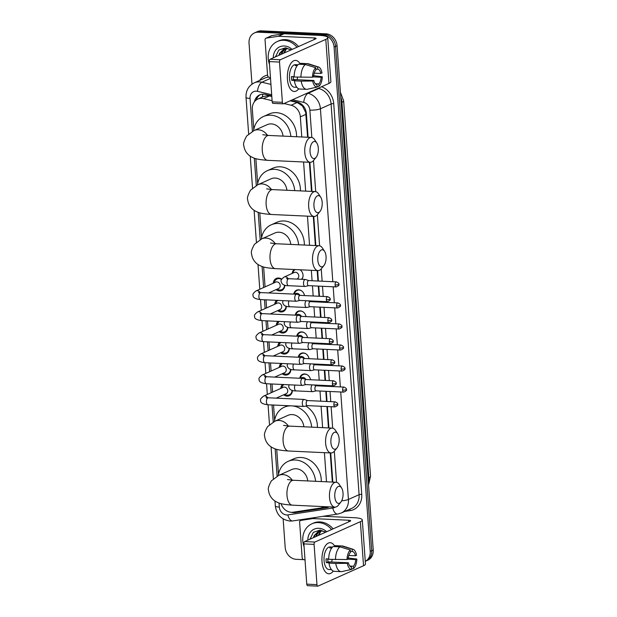 <?xml version="1.0" encoding="UTF-8"?>
<svg xmlns="http://www.w3.org/2000/svg" width="617" height="617" viewBox="0 0 617 617"><rect width="100%" height="100%" fill="white"/><g stroke="black" fill="none" stroke-linecap="round" stroke-linejoin="round"><path stroke-width="0.93" d="M299.762 378.267A6.224 5.291 65.9 0 1 302.592 374.357A6.224 5.291 65.9 0 1 304.698 373.971A6.224 5.291 65.9 0 1 310.513 379.74M298.25 357.228A6.224 5.291 65.9 0 1 301.081 353.325A6.224 5.291 65.9 0 1 303.194 352.932A6.224 5.291 65.9 0 1 309.009 358.701M296.746 336.188A6.224 5.291 65.9 0 1 299.577 332.285A6.224 5.291 65.9 0 1 301.682 331.892A6.224 5.291 65.9 0 1 307.497 337.661M295.235 315.148A6.224 5.291 65.9 0 1 298.065 311.246A6.224 5.291 65.9 0 1 300.178 310.852A6.224 5.291 65.9 0 1 305.993 316.621M293.731 294.108A6.224 5.291 65.9 0 1 296.561 290.206A6.224 5.291 65.9 0 1 298.667 289.813A6.224 5.291 65.9 0 1 304.482 295.582M300.101 269.822A5.838 4.959 -114.1 0 0 300.039 269.783A6.224 5.291 65.9 0 1 301.775 279.3M292.381 390.391A6.625 5.63 65.9 0 1 289.273 395.721A6.625 5.63 65.9 0 1 287.036 396.137A6.625 5.63 65.9 0 1 283.635 394.818M290.869 369.352A6.625 5.63 65.9 0 1 287.769 374.681A6.625 5.63 65.9 0 1 285.524 375.097A6.625 5.63 65.9 0 1 282.131 373.779M289.358 348.312A6.625 5.63 65.9 0 1 286.257 353.641A6.625 5.63 65.9 0 1 284.013 354.058A6.625 5.63 65.9 0 1 280.619 352.739M287.854 327.272A6.625 5.63 65.9 0 1 284.753 332.602A6.625 5.63 65.9 0 1 282.509 333.018A6.625 5.63 65.9 0 1 279.115 331.707M286.342 306.233A6.625 5.63 65.9 0 1 283.242 311.562A6.625 5.63 65.9 0 1 280.997 311.978A6.625 5.63 65.9 0 1 277.604 310.667M273.238 283.234A6.625 5.63 65.9 0 1 276.323 278.429A6.625 5.63 65.9 0 1 278.568 278.012A6.625 5.63 65.9 0 1 281.676 279.115M284.838 285.193A6.625 5.63 65.9 0 1 281.738 290.522A6.625 5.63 65.9 0 1 279.493 290.939A6.625 5.63 65.9 0 1 276.1 289.628M271.804 96.422L267.77 95.658L263.544 96.514L257.767 99.098A11.677 9.926 -114.1 0 0 252.33 109.286L253.78 129.516M272.105 100.679L263.505 98.62A11.677 9.926 -114.1 0 0 261.724 98.365A11.677 9.926 -114.1 0 0 257.767 99.098M307.613 137.244L305.693 112.441L302.43 105.954L297.186 102.507L290.129 100.818M332.332 482.078L330.242 452.94M328.445 427.92L326.917 406.534M326.547 401.451L325.822 391.301M325.46 386.219L325.406 385.494M325.043 380.411L324.311 370.262M323.948 365.179L323.894 364.454M323.532 359.372L322.807 349.222M322.444 344.139L322.39 343.414M322.028 338.332L321.295 328.182M320.933 323.1L320.879 322.375M320.516 317.292L319.791 307.143M319.429 302.06L319.375 301.335M319.012 296.253L318.279 286.103M317.917 281.02L317.169 270.578M315.372 245.558L313.289 216.42M311.492 191.401L309.402 162.263M301.782 136.974L300.34 116.844A11.677 9.926 -114.1 0 0 291.101 105.229L284.044 103.54M326.501 481.808L324.411 452.67M322.622 427.65L321.087 406.264M320.724 401.181L319.992 391.031M319.629 385.949L319.575 385.224M319.213 380.141L318.488 369.992M318.117 364.909L318.071 364.184M317.701 359.102L316.976 348.952M316.614 343.87L316.56 343.145M316.197 338.062L315.472 327.912M315.102 322.83L315.056 322.105M314.685 317.022L313.96 306.873M313.598 301.79L313.544 301.065M313.181 295.983L312.457 285.833M312.086 280.75L311.338 270.308M309.549 245.288L307.459 216.151M305.662 191.131L303.579 161.993M280.99 503.595A11.677 9.926 -114.1 0 0 293.152 512.21L319.984 508.107A11.677 9.926 -114.1 0 0 322.174 507.467A11.677 9.926 -114.1 0 0 323.655 506.611M255.87 158.646L257.667 183.665M259.757 212.803L261.546 237.823M263.636 266.96L265.063 286.89M265.996 299.839L266.575 307.929M267.5 320.879L268.079 328.969M269.012 341.918L269.59 350.009M270.516 362.958L271.094 371.048M272.028 383.998L272.606 392.08M273.532 405.037L274.619 420.192M276.709 449.323L278.498 474.342M292.173 273.439A6.224 5.291 65.9 0 1 294.402 269.521M274.742 304.266A6.625 5.63 65.9 0 1 276.524 300.332M276.254 325.306A6.625 5.63 65.9 0 1 278.036 321.364M277.758 346.345A6.625 5.63 65.9 0 1 279.54 342.404M279.27 367.385A6.625 5.63 65.9 0 1 281.051 363.444M280.774 388.425A6.625 5.63 65.9 0 1 282.555 384.484M371.727 550.703A11.677 9.926 65.9 0 1 366.29 560.892A11.677 9.926 65.9 0 0 371.727 550.703L335.571 46.375L371.727 550.703L373.223 550.032A11.677 9.926 65.9 0 1 367.786 560.221L365.264 561.354A11.677 9.926 65.9 0 0 370.231 551.374L371.727 550.703M251.975 84.143L249.037 43.113A11.677 9.926 65.9 0 1 254.474 32.925A11.677 9.926 65.9 0 1 258.423 32.192L323.053 35.177L324.55 34.506A11.677 9.926 65.9 0 1 335.571 46.375A11.677 9.926 65.9 0 0 324.55 34.506L259.927 31.521L324.55 34.506L326.054 33.835A11.677 9.926 65.9 0 1 337.075 45.704L373.223 550.032M254.474 32.925L255.97 32.254A11.677 9.926 65.9 0 1 259.927 31.521A11.677 9.926 65.9 0 0 255.97 32.254L257.466 31.583A11.677 9.926 65.9 0 1 261.423 30.85L326.054 33.835M271.765 95.92L265.418 94.393A11.677 9.926 -114.1 0 0 263.636 94.139A11.677 9.926 -114.1 0 0 259.68 94.879A11.677 9.926 -114.1 0 0 254.466 101.712M256.232 99.985A11.677 9.926 65.9 0 1 260.443 94.578M323.053 35.177A11.677 9.926 65.9 0 1 334.075 47.046L370.231 551.374M307.837 585.633A1.944 0.941 -87.4 0 1 307.605 585.68A1.944 0.941 -87.4 0 1 306.765 584.152L303.88 543.901A1.944 0.941 -87.4 0 1 304.675 541.579L350.163 521.218A3.895 0.81 -4.1 0 0 350.649 520.779A3.895 0.81 -4.1 0 0 348.636 520.224L313.066 518.581A1.944 1.65 -114.1 0 0 312.773 518.596L300.895 520.409A1.944 1.65 -114.1 0 0 299.623 522.213L302.168 557.722A1.944 1.65 -114.1 0 0 303.703 559.658L296.206 559.311A11.677 9.926 65.9 0 1 285.185 547.449L283.141 518.928M308.091 137.267L306.394 113.613A11.677 9.926 -114.1 0 0 297.155 102.006L290.854 100.494M332.81 482.101L330.72 452.963M328.923 427.943L327.388 406.557M327.025 401.474L326.3 391.325M325.938 386.242L325.884 385.517M325.521 380.434L324.789 370.285M324.426 365.202L324.372 364.477M324.01 359.395L323.285 349.245M322.922 344.163L322.868 343.438M322.506 338.355L321.773 328.205M321.411 323.123L321.357 322.398M320.994 317.315L320.269 307.166M319.899 302.083L319.853 301.358M319.483 296.276L318.758 286.126M318.395 281.043L317.647 270.601M315.85 245.581L313.76 216.444M311.971 191.424L309.881 162.286M291.517 512.303A11.677 9.926 -114.1 0 0 295.396 512.55L326.246 507.837A11.677 9.926 -114.1 0 0 328.445 507.197A11.677 9.926 -114.1 0 0 329.1 506.866M329.054 506.866A11.677 9.926 65.9 0 1 327.743 507.166L296.893 511.879A11.677 9.926 65.9 0 1 294.818 511.956M269.513 64.492A19.459 16.543 65.9 0 1 277.28 41.516A19.459 16.543 65.9 0 1 283.874 40.29A19.459 16.543 65.9 0 1 297.024 47.224M277.28 41.516L278.776 40.845A19.459 16.543 65.9 0 1 285.37 39.619A19.459 16.543 65.9 0 1 298.52 46.553M291.031 49.908L285.563 47.756L278.791 50.054L275.506 56.857M273.292 57.844A13.62 11.576 65.9 0 1 284.283 45.982A13.62 11.576 65.9 0 1 292.126 49.414M290.329 49.422L287.021 48.674L283.573 49.352L279.601 53.263L278.869 55.353M283.874 49.229L280.195 52.993L279.462 55.083M285.131 48.851L282.578 51.928L281.838 54.018M284.807 48.92L281.977 52.198L281.244 54.288M286.481 48.681L284.213 52.954M286.134 48.697L283.619 53.224M275.606 56.155L275.544 56.841M287.429 79.292A15.572 7.543 -87.4 0 1 287.9 71.194A15.572 7.543 -87.4 0 1 300.34 64.307A15.572 7.543 -87.4 0 0 295.636 60.389A15.572 7.543 -87.4 0 0 287.429 79.292A15.572 7.543 -87.4 0 0 287.491 80.017A15.572 7.543 -87.4 0 0 298.721 88.786A15.572 7.543 -87.4 0 1 294.201 91.493A15.572 7.543 -87.4 0 1 287.429 79.292M270.454 77.665L269.135 77.349A1.944 1.65 -114.1 0 1 267.593 75.413L265.048 39.904A1.944 1.65 -114.1 0 1 265.95 38.208L271.573 35.693A1.944 1.65 65.9 0 1 271.935 35.585L283.82 33.773A1.944 1.65 65.9 0 1 284.113 33.758L319.683 35.4A15.572 3.232 175.9 0 1 327.72 37.637A15.572 3.232 175.9 0 1 325.799 39.38L280.311 59.749A1.944 0.941 92.6 0 0 279.509 62.062L269.305 61.592A1.944 0.941 -87.4 0 1 270.107 59.271L315.596 38.91A3.895 0.81 -4.1 0 0 316.074 38.478A3.895 0.81 -4.1 0 0 314.068 37.915L278.498 36.272A1.944 1.65 -114.1 0 0 278.205 36.287L266.32 38.1A1.944 1.65 -114.1 0 0 265.95 38.208M327.72 37.637L330.882 81.691A15.572 3.232 175.9 0 1 328.954 83.434L283.465 103.795A1.944 0.941 92.6 0 1 283.242 103.841A1.944 0.941 92.6 0 1 282.393 102.322L279.509 62.062M273.262 103.324A1.944 0.941 -87.4 0 1 273.038 103.371A1.944 0.941 -87.4 0 1 272.19 101.844L269.305 61.592M312.457 77.218L313.606 76.701A7.782 3.771 -87.4 0 1 315.904 70.045L315.734 67.708A10.119 4.905 -87.4 0 0 312.457 77.218L294.116 77.025A12.841 6.224 -87.4 0 1 298.535 64.222L305.338 64.538L315.734 67.708M315.835 69.112L317.778 69.204A7.782 3.771 -87.4 0 1 320.855 73.454L314.215 73.145M293.175 76.608A7.782 3.771 92.6 0 0 293.214 77.711A7.782 3.771 92.6 0 0 293.468 79.554L313.876 80.495A7.782 3.771 -87.4 0 0 316.961 84.753L317.123 87.09L307.112 89.311A12.841 6.224 -87.4 0 1 306.572 89.334A12.841 6.224 -87.4 0 1 301.196 81.136L312.726 81.012L313.876 80.495M306.572 89.334L299.769 89.025A12.841 6.224 -87.4 0 1 294.386 80.827L295.15 80.48L291.748 80.326A11.291 5.468 -87.4 0 1 291.532 78.467A11.291 5.468 -87.4 0 1 291.471 76.531L294.124 76.655M296.87 87.329L294.394 87.213A11.291 5.468 -87.4 0 1 289.489 78.367A11.291 5.468 -87.4 0 1 295.435 64.662L297.918 64.777M317.778 69.204L317.608 66.867L307.212 63.698L300.41 63.381L300.471 64.315M300.41 63.381A12.841 6.224 -87.4 0 1 300.949 63.358L307.76 63.674A12.841 6.224 -87.4 0 1 308.554 63.821L318.465 66.983A10.119 4.905 -87.4 0 1 322.005 72.937L320.855 73.454M307.212 63.698A12.841 6.224 -87.4 0 1 307.76 63.674M294.386 80.827L301.196 81.136M317.608 66.867A10.119 4.905 -87.4 0 1 318.465 66.983M313.189 76.886L321.125 77.256L322.282 76.739L313.405 75.667M322.282 76.739A10.119 4.905 -87.4 0 1 318.997 86.249L318.827 83.912L315.272 83.75M317.099 86.673L318.997 86.249M317.123 87.09A10.119 4.905 -87.4 0 1 312.726 81.012M321.125 77.256A7.782 3.771 -87.4 0 1 318.827 83.912M297.895 64.8L297.116 64.77A11.291 5.468 -87.4 0 0 295.242 65.603L297.147 65.695M300.919 77.341A12.841 6.224 -87.4 0 1 305.338 64.538M297.571 77.187A7.782 3.771 -87.4 0 1 297.047 79.724M291.748 80.326L293.468 79.554M297.178 65.649L297.116 64.77M304.081 546.793A19.459 16.543 65.9 0 1 311.855 523.818A19.459 16.543 65.9 0 1 318.441 522.591A19.459 16.543 65.9 0 1 331.591 529.533M311.855 523.818L313.351 523.147A19.459 16.543 65.9 0 1 319.938 521.92A19.459 16.543 65.9 0 1 333.087 528.862M325.599 532.216L320.138 530.065L313.359 532.355L310.081 539.158M307.86 540.153A13.62 11.576 65.9 0 1 318.85 528.291A13.62 11.576 65.9 0 1 326.694 531.723M324.904 531.723L321.596 530.982L318.148 531.661L314.176 535.564L313.436 537.662M318.449 531.538L314.77 535.301L314.03 537.392M319.706 531.152L317.146 534.237L316.413 536.327M319.382 531.229L316.552 534.499L315.811 536.597M321.056 530.982L318.788 535.263M320.709 531.006L318.195 535.533M310.181 538.464L310.112 539.142M310.066 151.859A8.561 4.149 92.6 0 0 316.151 157.25A8.561 4.149 92.6 0 0 318.303 148.173A8.561 4.149 92.6 0 0 316.806 142.997A8.561 4.149 92.6 0 0 312.125 142.905A8.561 4.149 92.6 0 0 310.066 151.859M316.151 157.25L313.637 160.374A12.456 6.031 -87.4 0 1 310.204 162.302A12.456 6.031 -87.4 0 1 304.79 152.546A12.456 6.031 -87.4 0 1 311.354 137.421A12.456 6.031 -87.4 0 1 314.593 139.658L316.806 142.997M283.033 136.11A12.456 10.589 -114.1 0 0 271.318 123.909A12.456 10.589 -114.1 0 0 267.099 124.688L253.996 130.557L246.684 135.995C244.062 140.715 243.09 143.861 243.777 145.427C244.725 153.317 250.448 156.695 253.001 157.628C255.122 158.877 260.012 159.788 267.685 160.335L310.204 162.302M253.595 130.742A21.41 18.194 65.9 0 1 263.444 116.52A21.41 18.194 65.9 0 1 270.693 115.171A21.41 18.194 65.9 0 1 290.862 136.473M263.444 116.52L269.058 114.006A21.41 18.194 65.9 0 1 276.308 112.656A21.41 18.194 65.9 0 1 296.561 136.735M313.945 206.016A8.561 4.149 92.6 0 0 320.03 211.4A8.561 4.149 92.6 0 0 322.182 202.33A8.561 4.149 92.6 0 0 320.686 197.155A8.561 4.149 92.6 0 0 316.012 197.062A8.561 4.149 92.6 0 0 313.945 206.016M320.03 211.4L317.524 214.531A12.456 6.031 -87.4 0 1 314.092 216.459A12.456 6.031 -87.4 0 1 308.67 206.695A12.456 6.031 -87.4 0 1 315.241 191.571A12.456 6.031 -87.4 0 1 318.48 193.807L320.686 197.155M286.913 190.267A12.456 10.589 -114.1 0 0 275.197 178.058A12.456 10.589 -114.1 0 0 270.979 178.845L257.875 184.714L250.564 190.152C247.941 194.872 246.97 198.018 247.656 199.584C248.605 207.474 254.335 210.852 256.888 211.778C259.001 213.035 263.899 213.937 271.565 214.492L314.092 216.459M257.474 184.892A21.41 18.194 65.9 0 1 267.323 170.678A21.41 18.194 65.9 0 1 274.573 169.328A21.41 18.194 65.9 0 1 294.741 190.63M267.323 170.678L272.938 168.163A21.41 18.194 65.9 0 1 280.187 166.814A21.41 18.194 65.9 0 1 300.448 190.892M317.824 260.173A8.561 4.149 92.6 0 0 323.91 265.557A8.561 4.149 92.6 0 0 326.061 256.487A8.561 4.149 92.6 0 0 324.573 251.312A8.561 4.149 92.6 0 0 319.891 251.219A8.561 4.149 92.6 0 0 317.824 260.173M323.91 265.557L321.403 268.688A12.456 6.031 -87.4 0 1 317.971 270.616A12.456 6.031 -87.4 0 1 312.557 260.852A12.456 6.031 -87.4 0 1 319.12 245.728A12.456 6.031 -87.4 0 1 322.359 247.965L324.573 251.312M290.8 244.417A12.456 10.589 -114.1 0 0 279.085 232.216A12.456 10.589 -114.1 0 0 274.866 233.002L261.762 238.864L254.451 244.301C251.821 249.029 250.857 252.168 251.543 253.741C252.492 261.631 258.214 265.009 260.767 265.935C262.888 267.192 267.778 268.094 275.452 268.65L317.971 270.616M261.353 239.049A21.41 18.194 65.9 0 1 271.202 224.827A21.41 18.194 65.9 0 1 278.452 223.477A21.41 18.194 65.9 0 1 298.628 244.779M271.202 224.827L276.825 222.313A21.41 18.194 65.9 0 1 284.075 220.971A21.41 18.194 65.9 0 1 304.328 245.049M330.897 442.536A8.561 4.149 92.6 0 0 336.982 447.927A8.561 4.149 92.6 0 0 339.134 438.849A8.561 4.149 92.6 0 0 337.638 433.674A8.561 4.149 92.6 0 0 332.964 433.581A8.561 4.149 92.6 0 0 330.897 442.536M336.982 447.927L334.476 451.05A12.456 6.031 -87.4 0 1 331.044 452.978A12.456 6.031 -87.4 0 1 325.629 443.214A12.456 6.031 -87.4 0 1 332.193 428.098A12.456 6.031 -87.4 0 1 335.432 430.327L337.638 433.674M303.873 426.787A12.456 10.589 -114.1 0 0 292.149 414.578A12.456 10.589 -114.1 0 0 287.938 415.364L274.835 421.234L267.523 426.671C264.894 431.391 263.929 434.538 264.616 436.103C265.565 443.993 271.287 447.371 273.84 448.297C275.953 449.554 280.851 450.456 288.525 451.012L331.044 452.978M274.426 421.419A21.41 18.194 65.9 0 1 284.275 407.197A21.41 18.194 65.9 0 1 290.638 405.832M292.419 405.909A21.41 18.194 65.9 0 1 311.693 427.149M305.801 406.001A21.41 18.194 65.9 0 1 317.4 427.411M334.784 496.693A8.561 4.149 92.6 0 0 340.862 502.076A8.561 4.149 92.6 0 0 343.021 493.006A8.561 4.149 92.6 0 0 341.525 487.831A8.561 4.149 92.6 0 0 336.843 487.738A8.561 4.149 92.6 0 0 334.784 496.693M340.862 502.076L338.355 505.207A12.456 6.031 -87.4 0 1 334.923 507.135A12.456 6.031 -87.4 0 1 329.509 497.371A12.456 6.031 -87.4 0 1 336.072 482.247A12.456 6.031 -87.4 0 1 339.311 484.484L341.525 487.831M307.752 480.944A12.456 10.589 -114.1 0 0 296.037 468.735A12.456 10.589 -114.1 0 0 291.818 469.522L278.714 475.383L271.403 480.828C268.781 485.548 267.809 488.695 268.495 490.26C269.444 498.15 275.167 501.528 277.719 502.454C279.84 503.711 284.73 504.613 292.404 505.169L334.923 507.135M278.313 475.568A21.41 18.194 65.9 0 1 288.162 461.346A21.41 18.194 65.9 0 1 295.412 460.004A21.41 18.194 65.9 0 1 315.58 481.299M288.162 461.346L293.777 458.832A21.41 18.194 65.9 0 1 301.027 457.49A21.41 18.194 65.9 0 1 321.28 481.568M281.506 279.432A5.838 4.959 -114.1 0 0 278.992 278.614A5.838 4.959 -114.1 0 0 277.018 278.977A5.838 4.959 -114.1 0 0 274.349 282.733M277.21 289.126A5.838 4.959 -114.1 0 0 279.81 290.005A5.838 4.959 -114.1 0 0 281.792 289.635A5.838 4.959 -114.1 0 0 284.522 285.1M268.665 292.952L278.591 288.509A3.501 2.977 -114.1 0 0 280.103 284.761A3.501 2.977 -114.1 0 0 276.91 281.892A3.501 2.977 -114.1 0 0 275.722 282.116L256.109 290.9A3.501 2.977 -114.1 0 1 257.297 290.676A3.501 2.977 -114.1 0 1 260.089 292.543M300.055 295.373L296.846 294.286A3.501 1.697 92.6 0 0 296.615 294.247A3.501 1.697 92.6 0 0 296.206 294.324A3.501 1.697 92.6 0 0 294.764 298.497A3.501 1.697 92.6 0 0 296.291 301.243A3.501 1.697 92.6 0 0 296.522 301.219A3.501 1.697 92.6 0 0 296.692 301.158M300.14 295.404A2.53 1.226 92.6 0 0 299.97 295.373A2.53 1.226 92.6 0 0 299.677 295.435A2.53 1.226 92.6 0 0 298.636 298.443A2.53 1.226 92.6 0 0 299.731 300.425A2.53 1.226 92.6 0 0 299.908 300.41M277.858 300.394A5.838 4.959 -114.1 0 0 275.861 303.772M278.722 310.166A5.838 4.959 -114.1 0 0 281.321 311.045A5.838 4.959 -114.1 0 0 283.296 310.675A5.838 4.959 -114.1 0 0 286.026 306.14M270.177 313.991L280.095 309.549A3.501 2.977 -114.1 0 0 281.614 305.801A3.501 2.977 -114.1 0 0 278.421 302.932A3.501 2.977 -114.1 0 0 277.234 303.155L257.613 311.94A3.501 2.977 -114.1 0 1 258.801 311.716A3.501 2.977 -114.1 0 1 261.593 313.583M301.559 316.413L298.35 315.326A3.501 1.697 92.6 0 0 298.119 315.279A3.501 1.697 92.6 0 0 297.71 315.364A3.501 1.697 92.6 0 0 296.276 319.537A3.501 1.697 92.6 0 0 297.795 322.282A3.501 1.697 92.6 0 0 298.034 322.259A3.501 1.697 92.6 0 0 298.204 322.197M301.644 316.444A2.53 1.226 92.6 0 0 301.474 316.413A2.53 1.226 92.6 0 0 301.181 316.475A2.53 1.226 92.6 0 0 300.14 319.483A2.53 1.226 92.6 0 0 301.243 321.465A2.53 1.226 92.6 0 0 301.412 321.449M279.37 321.426A5.838 4.959 -114.1 0 0 277.365 324.812M280.226 331.206A5.838 4.959 -114.1 0 0 282.825 332.085A5.838 4.959 -114.1 0 0 284.807 331.715A5.838 4.959 -114.1 0 0 287.537 327.18M271.681 335.031L281.607 330.589A3.501 2.977 -114.1 0 0 283.126 326.84A3.501 2.977 -114.1 0 0 279.925 323.971A3.501 2.977 -114.1 0 0 278.745 324.195L259.125 332.979A3.501 2.977 -114.1 0 1 260.312 332.756A3.501 2.977 -114.1 0 1 263.104 334.622M303.07 337.453L299.862 336.365A3.501 1.697 92.6 0 0 299.631 336.319A3.501 1.697 92.6 0 0 299.222 336.404A3.501 1.697 92.6 0 0 297.78 340.576A3.501 1.697 92.6 0 0 299.307 343.322A3.501 1.697 92.6 0 0 299.538 343.299A3.501 1.697 92.6 0 0 299.708 343.237M303.155 337.484A2.53 1.226 92.6 0 0 302.986 337.453A2.53 1.226 92.6 0 0 302.692 337.507A2.53 1.226 92.6 0 0 301.651 340.522A2.53 1.226 92.6 0 0 302.754 342.504A2.53 1.226 92.6 0 0 302.924 342.489M280.882 342.466A5.838 4.959 -114.1 0 0 278.876 345.852M281.738 352.245A5.838 4.959 -114.1 0 0 284.337 353.125A5.838 4.959 -114.1 0 0 286.311 352.754A5.838 4.959 -114.1 0 0 289.049 348.219M273.192 356.071L283.11 351.628A3.501 2.977 -114.1 0 0 284.63 347.88A3.501 2.977 -114.1 0 0 281.437 345.011A3.501 2.977 -114.1 0 0 280.249 345.235L260.629 354.019A3.501 2.977 -114.1 0 1 261.816 353.796A3.501 2.977 -114.1 0 1 264.608 355.662M304.574 358.492L301.366 357.405A3.501 1.697 92.6 0 0 301.135 357.359A3.501 1.697 92.6 0 0 300.726 357.444A3.501 1.697 92.6 0 0 299.291 361.616A3.501 1.697 92.6 0 0 300.811 364.362A3.501 1.697 92.6 0 0 301.05 364.338A3.501 1.697 92.6 0 0 301.219 364.277M304.659 358.523A2.53 1.226 92.6 0 0 304.49 358.492A2.53 1.226 92.6 0 0 304.196 358.546A2.53 1.226 92.6 0 0 303.155 361.562A2.53 1.226 92.6 0 0 304.258 363.544A2.53 1.226 92.6 0 0 304.428 363.529M282.385 363.506A5.838 4.959 -114.1 0 0 280.38 366.891M283.242 373.285A5.838 4.959 -114.1 0 0 285.841 374.164A5.838 4.959 -114.1 0 0 287.823 373.794A5.838 4.959 -114.1 0 0 290.553 369.259M274.696 377.11L284.622 372.668A3.501 2.977 -114.1 0 0 286.141 368.92A3.501 2.977 -114.1 0 0 282.941 366.051A3.501 2.977 -114.1 0 0 281.761 366.274L262.14 375.051A3.501 2.977 -114.1 0 1 263.328 374.835A3.501 2.977 -114.1 0 1 266.12 376.702M306.086 379.532L302.878 378.445A3.501 1.697 92.6 0 0 302.646 378.398A3.501 1.697 92.6 0 0 302.237 378.483A3.501 1.697 92.6 0 0 300.795 382.656A3.501 1.697 92.6 0 0 302.322 385.401A3.501 1.697 92.6 0 0 302.554 385.378A3.501 1.697 92.6 0 0 302.723 385.317M306.171 379.563A2.53 1.226 92.6 0 0 306.001 379.532A2.53 1.226 92.6 0 0 305.708 379.586A2.53 1.226 92.6 0 0 304.667 382.602A2.53 1.226 92.6 0 0 305.77 384.584A2.53 1.226 92.6 0 0 305.939 384.568M283.897 384.545A5.838 4.959 -114.1 0 0 281.892 387.931M284.753 394.325A5.838 4.959 -114.1 0 0 287.352 395.196A5.838 4.959 -114.1 0 0 289.327 394.834A5.838 4.959 -114.1 0 0 292.065 390.299M276.208 398.15L286.126 393.708A3.501 2.977 -114.1 0 0 287.645 389.959A3.501 2.977 -114.1 0 0 284.452 387.09A3.501 2.977 -114.1 0 0 283.265 387.314L263.644 396.091A3.501 2.977 -114.1 0 1 264.832 395.875A3.501 2.977 -114.1 0 1 267.624 397.741M307.59 400.572L304.382 399.484A3.501 1.697 92.6 0 0 304.15 399.438A3.501 1.697 92.6 0 0 303.741 399.523A3.501 1.697 92.6 0 0 302.307 403.695A3.501 1.697 92.6 0 0 303.826 406.441A3.501 1.697 92.6 0 0 304.065 406.418A3.501 1.697 92.6 0 0 304.235 406.356M307.675 400.603A2.53 1.226 92.6 0 0 307.505 400.572A2.53 1.226 92.6 0 0 307.212 400.626A2.53 1.226 92.6 0 0 306.179 403.641A2.53 1.226 92.6 0 0 307.274 405.624A2.53 1.226 92.6 0 0 307.443 405.608M295.181 269.56A5.838 4.959 -114.1 0 0 292.913 273.107M296.746 279.069L297.155 278.884A3.501 2.977 -114.1 0 0 298.674 275.136A3.501 2.977 -114.1 0 0 295.481 272.267A3.501 2.977 -114.1 0 0 294.294 272.49L284.182 277.018A3.501 2.977 -114.1 0 1 285.37 276.794A3.501 2.977 -114.1 0 1 288.162 278.66M308.808 280.604L305.6 279.509A3.501 1.697 92.6 0 0 305.369 279.47A3.501 1.697 92.6 0 0 304.96 279.547A3.501 1.697 92.6 0 0 303.518 283.72A3.501 1.697 92.6 0 0 305.045 286.465A3.501 1.697 92.6 0 0 305.276 286.442A3.501 1.697 92.6 0 0 305.454 286.388M308.893 280.627A2.53 1.226 92.6 0 0 308.724 280.596A2.53 1.226 92.6 0 0 308.431 280.658A2.53 1.226 92.6 0 0 307.389 283.666A2.53 1.226 92.6 0 0 308.492 285.648A2.53 1.226 92.6 0 0 308.662 285.632M301.466 279.285A5.838 4.959 -114.1 0 0 303.016 276.331M301.605 290.862A5.838 4.959 -114.1 0 0 299.068 290.021A5.838 4.959 -114.1 0 0 297.093 290.391A5.838 4.959 -114.1 0 0 294.425 294.139L295.798 293.53A3.501 2.977 -114.1 0 1 296.985 293.306A3.501 2.977 -114.1 0 1 299.854 295.312M306.233 300.726A3.501 1.697 92.6 0 0 305.029 304.759A3.501 1.697 92.6 0 0 306.549 307.505A3.501 1.697 92.6 0 0 306.788 307.482A3.501 1.697 92.6 0 0 306.957 307.42M310.397 301.667A2.53 1.226 92.6 0 0 310.235 301.636A2.53 1.226 92.6 0 0 309.935 301.698A2.53 1.226 92.6 0 0 308.901 304.705A2.53 1.226 92.6 0 0 309.996 306.688A2.53 1.226 92.6 0 0 310.166 306.672M303.117 311.901A5.838 4.959 -114.1 0 0 300.579 311.061A5.838 4.959 -114.1 0 0 298.597 311.431A5.838 4.959 -114.1 0 0 295.929 315.179L297.309 314.57A3.501 2.977 -114.1 0 1 298.497 314.346A3.501 2.977 -114.1 0 1 301.358 316.351M307.744 321.765A3.501 1.697 92.6 0 0 306.533 325.799A3.501 1.697 92.6 0 0 308.06 328.545A3.501 1.697 92.6 0 0 308.299 328.522A3.501 1.697 92.6 0 0 308.469 328.46M311.909 322.706A2.53 1.226 92.6 0 0 311.739 322.676A2.53 1.226 92.6 0 0 311.446 322.737A2.53 1.226 92.6 0 0 310.405 325.745A2.53 1.226 92.6 0 0 311.508 327.727A2.53 1.226 92.6 0 0 311.678 327.712M304.628 332.941A5.838 4.959 -114.1 0 0 302.083 332.1A5.838 4.959 -114.1 0 0 300.109 332.47A5.838 4.959 -114.1 0 0 297.44 336.219L298.813 335.609A3.501 2.977 -114.1 0 1 300.001 335.386A3.501 2.977 -114.1 0 1 302.87 337.391M309.248 342.805A3.501 1.697 92.6 0 0 308.045 346.839A3.501 1.697 92.6 0 0 309.564 349.584A3.501 1.697 92.6 0 0 309.803 349.561A3.501 1.697 92.6 0 0 309.973 349.5M313.413 343.746A2.53 1.226 92.6 0 0 313.251 343.715A2.53 1.226 92.6 0 0 312.958 343.769A2.53 1.226 92.6 0 0 311.917 346.785A2.53 1.226 92.6 0 0 313.012 348.767A2.53 1.226 92.6 0 0 313.181 348.752M306.132 353.981A5.838 4.959 -114.1 0 0 303.595 353.14A5.838 4.959 -114.1 0 0 301.62 353.51A5.838 4.959 -114.1 0 0 298.952 357.258L300.325 356.649A3.501 2.977 -114.1 0 1 301.512 356.425A3.501 2.977 -114.1 0 1 304.374 358.423M310.76 363.845A3.501 1.697 92.6 0 0 309.557 367.879A3.501 1.697 92.6 0 0 311.076 370.624A3.501 1.697 92.6 0 0 311.315 370.601A3.501 1.697 92.6 0 0 311.485 370.539M314.925 364.786A2.53 1.226 92.6 0 0 314.755 364.755A2.53 1.226 92.6 0 0 314.462 364.809A2.53 1.226 92.6 0 0 313.421 367.825A2.53 1.226 92.6 0 0 314.523 369.807A2.53 1.226 92.6 0 0 314.693 369.791M307.644 375.02A5.838 4.959 -114.1 0 0 305.099 374.18A5.838 4.959 -114.1 0 0 303.124 374.55A5.838 4.959 -114.1 0 0 300.456 378.298M305.885 379.463A3.501 2.977 -114.1 0 0 303.016 377.465A3.501 2.977 -114.1 0 0 301.836 377.689L300.464 378.298M312.264 384.885A3.501 1.697 92.6 0 0 311.061 388.918A3.501 1.697 92.6 0 0 312.588 391.664A3.501 1.697 92.6 0 0 312.819 391.641A3.501 1.697 92.6 0 0 312.989 391.579M316.436 385.826A2.53 1.226 92.6 0 0 316.266 385.795A2.53 1.226 92.6 0 0 315.973 385.849A2.53 1.226 92.6 0 0 314.932 388.864A2.53 1.226 92.6 0 0 316.027 390.846A2.53 1.226 92.6 0 0 316.205 390.831M322.005 561.601A15.572 7.543 -87.4 0 1 322.467 553.495A15.572 7.543 -87.4 0 1 334.908 546.616A15.572 7.543 -87.4 0 0 330.211 542.69A15.572 7.543 -87.4 0 0 322.005 561.601A15.572 7.543 -87.4 0 0 322.059 562.326A15.572 7.543 -87.4 0 0 333.288 571.095A15.572 7.543 -87.4 0 1 328.768 573.795A15.572 7.543 -87.4 0 1 322.005 561.601M323.254 516.275L354.251 517.709A15.572 3.232 175.9 0 1 362.295 519.946A15.572 3.232 175.9 0 1 360.374 521.689L314.878 542.05A1.944 0.941 92.6 0 0 314.084 544.371L303.88 543.901M362.295 519.946L365.449 564A15.572 3.232 175.9 0 1 363.529 565.743L318.04 586.104A1.944 0.941 92.6 0 1 317.809 586.15A1.944 0.941 92.6 0 1 316.968 584.623L314.084 544.371M303.703 559.658L305.029 559.974M347.024 559.526L348.181 559.01A7.782 3.771 -87.4 0 1 350.479 552.346L350.309 550.009A10.119 4.905 -87.4 0 0 347.024 559.526L328.691 559.334A12.841 6.224 -87.4 0 1 333.111 546.531L339.913 546.847L350.309 550.009M350.41 551.421L352.346 551.513A7.782 3.771 -87.4 0 1 355.431 555.763L348.79 555.454M327.75 558.917A7.782 3.771 92.6 0 0 327.789 560.012A7.782 3.771 92.6 0 0 328.043 561.863L348.451 562.804A7.782 3.771 -87.4 0 0 351.528 567.054L351.698 569.391L341.687 571.62A12.841 6.224 -87.4 0 1 341.139 571.643A12.841 6.224 -87.4 0 1 335.764 563.444L347.302 563.321L348.451 562.804M341.139 571.643L334.337 571.327A12.841 6.224 -87.4 0 1 328.961 563.128L329.717 562.789L326.316 562.635A11.291 5.468 -87.4 0 1 326.1 560.768A11.291 5.468 -87.4 0 1 326.046 558.832L328.691 558.956M331.445 569.638L328.969 569.522A11.291 5.468 -87.4 0 1 324.064 560.676A11.291 5.468 -87.4 0 1 330.01 546.971L332.486 547.086M352.346 551.513L352.184 549.176L341.779 546.006L334.977 545.69L335.046 546.616M334.977 545.69A12.841 6.224 -87.4 0 1 335.525 545.667L342.327 545.983A12.841 6.224 -87.4 0 1 343.129 546.122L353.032 549.292A10.119 4.905 -87.4 0 1 356.58 555.246L355.431 555.763M341.779 546.006A12.841 6.224 -87.4 0 1 342.327 545.983M328.961 563.128L335.764 563.444M352.184 549.176A10.119 4.905 -87.4 0 1 353.032 549.292M347.764 559.195L355.7 559.557L356.85 559.048L347.98 557.976M356.85 559.048A10.119 4.905 -87.4 0 1 353.572 568.558L353.402 566.221L349.847 566.051M351.667 568.982L353.572 568.558M351.698 569.391A10.119 4.905 -87.4 0 1 347.302 563.321M355.7 559.557A7.782 3.771 -87.4 0 1 353.402 566.221M332.463 547.109L331.691 547.071A11.291 5.468 -87.4 0 0 329.817 547.911L331.722 547.996M335.494 559.65A12.841 6.224 -87.4 0 1 339.913 546.847M332.147 559.488A7.782 3.771 -87.4 0 1 331.614 562.025M326.316 562.635L328.043 561.863M331.753 547.958L331.691 547.071M269.59 95.897L263.505 98.62M306.256 112.456A11.677 2.422 175.9 0 1 305.693 112.441M302.43 105.954A11.677 5.152 -76.5 0 1 302.592 105.175M262.287 97.077A11.677 5.152 -76.5 0 1 262.942 94.139M297.186 102.507L291.101 105.229M305.97 114.322L300.34 116.844M370.547 476.201A13.62 2.83 175.9 0 1 368.866 477.72L341.957 102.322A13.62 2.83 -4.1 0 0 343.638 100.802L370.547 476.201L368.565 485.001M368.411 482.91A15.572 13.235 -114.1 0 0 368.866 477.72L368.064 478.082M341.155 102.684L341.957 102.322A15.572 13.235 -114.1 0 0 340.754 97.062M261.423 30.85L258.423 32.192M337.075 45.704L334.075 47.046M271.681 94.725L257.49 91.324A7.782 6.617 -114.1 0 0 256.302 91.154A7.782 6.617 -114.1 0 0 250.039 98.435L252.399 131.336M250.039 98.435A7.782 1.62 -4.1 0 1 246.021 97.316C245.79 90.645 248.528 85.832 254.227 82.863A15.572 13.235 65.9 0 1 259.502 81.884A15.572 13.235 65.9 0 1 261.878 82.223L270.508 78.359M279.038 502.978L279.331 507.066A7.782 6.617 -114.1 0 0 286.681 514.971A7.782 6.617 -114.1 0 0 287.854 514.91L332.794 508.046A7.782 6.617 -114.1 0 0 335.116 507.135M274.958 500.965L275.313 505.948C276.609 514.779 281.529 519.822 290.067 521.072L292.774 520.933A7.782 3.995 -98.7 0 1 287.854 514.91M259.61 80.449A17.515 14.885 65.9 0 1 267.57 75.066M268.611 77.133A15.572 13.235 -114.1 0 0 264.901 78.081L254.227 82.863M321.542 86.75A17.515 14.885 65.9 0 1 333.728 103.664L361.732 494.348A17.515 14.885 65.9 0 1 350.286 510.591L344.78 511.439M307.335 93.113L308.107 93.298L318.773 88.524L318.002 88.339M311.832 137.483L309.873 110.142A7.782 6.617 -114.1 0 0 303.718 102.399A7.782 3.432 -76.5 0 1 308.107 93.298A15.572 13.235 65.9 0 1 320.424 108.777L331.09 104.003A15.572 13.235 -114.1 0 0 318.773 88.524A1.944 0.856 103.5 0 0 319.49 87.676M257.49 91.324A7.782 3.432 -76.5 0 1 261.878 82.223L270.94 84.39M340.723 391.988L348.428 499.462L359.094 494.687L331.09 104.003A1.944 0.401 175.9 0 1 333.728 103.664M341.687 500.765A7.782 1.62 -4.1 0 0 348.428 499.462A15.572 13.235 65.9 0 1 341.178 513.043L351.852 508.269A15.572 13.235 -114.1 0 0 359.094 494.687A1.944 0.401 175.9 0 1 361.732 494.348M309.873 110.142A7.782 1.62 -4.1 0 0 320.424 108.777L332.818 281.707M333.18 286.789L334.321 302.746M334.692 307.829L335.833 323.786M336.196 328.869L337.337 344.826M337.707 349.908L338.849 365.866M339.211 370.948L340.36 386.905M303.718 102.399L292.558 99.73M254.32 158.145L256.286 185.486M258.207 212.302L260.166 239.643M262.086 266.459L263.598 287.545M264.477 299.769L265.109 308.585M265.981 320.809L266.613 329.625M267.493 341.849L268.125 350.664M268.997 362.889L269.629 371.704M270.508 383.928L271.141 392.744M272.012 404.968L273.238 422.013M275.159 448.821L277.118 476.162M336.55 482.309L334.321 451.235M332.671 428.159L331.136 406.726M330.766 401.644L330.041 391.494M329.679 386.412L329.625 385.687M329.262 380.604L328.529 370.455M328.167 365.372L328.113 364.647M327.75 359.564L327.025 349.415M326.663 344.332L326.609 343.607M326.246 338.525L325.514 328.375M325.151 323.293L325.097 322.568M324.735 317.485L324.01 307.335M323.647 302.253L323.593 301.528M323.231 296.445L322.498 286.296M322.136 281.213L321.249 268.873M319.598 245.79L317.369 214.716M315.711 191.632L313.49 160.559M350.286 510.591A1.944 0.995 81.3 0 0 349.6 509.28M292.774 520.933L337.715 514.069A7.782 3.995 -98.7 0 1 332.794 508.046M275.313 505.948A7.782 1.62 -4.1 0 0 279.331 507.066M327.743 507.166L326.246 507.837M296.893 511.879L295.396 512.55M328.954 83.434L325.799 39.38M272.19 101.844L282.393 102.322M314.184 39.542L314.068 37.915M284.113 33.758L278.498 36.272M270.107 59.271L280.311 59.749M278.205 36.287L283.82 33.773M271.935 35.585L266.32 38.1M267.508 135.378A12.456 10.589 -114.1 0 0 258.214 129.771A12.456 10.589 -114.1 0 0 253.996 130.557M262.757 134.707L268.835 135.455A12.456 6.031 92.6 0 0 262.271 150.579A12.456 6.031 92.6 0 0 267.685 160.335M271.387 189.535A12.456 10.589 -114.1 0 0 262.094 183.928A12.456 10.589 -114.1 0 0 257.875 184.714M266.637 188.864L272.722 189.612A12.456 6.031 92.6 0 0 266.151 204.728A12.456 6.031 92.6 0 0 271.565 214.492M275.275 243.684A12.456 10.589 -114.1 0 0 265.973 238.085A12.456 10.589 -114.1 0 0 261.762 238.864M270.516 243.021L276.601 243.761A12.456 6.031 92.6 0 0 270.038 258.885A12.456 6.031 92.6 0 0 275.452 268.65M288.347 426.054A12.456 10.589 -114.1 0 0 279.046 420.447A12.456 10.589 -114.1 0 0 274.835 421.234M283.589 425.383L289.674 426.131A12.456 6.031 92.6 0 0 283.11 441.255A12.456 6.031 92.6 0 0 288.525 451.012M292.227 480.211A12.456 10.589 -114.1 0 0 282.933 474.604A12.456 10.589 -114.1 0 0 278.714 475.383M287.476 479.54L293.553 480.281A12.456 6.031 92.6 0 0 286.99 495.405A12.456 6.031 92.6 0 0 292.404 505.169M326.324 299.723A2.53 0.524 175.9 0 0 329.748 299.284A2.53 0.524 -4.1 0 0 330.064 298.998C330.55 298.458 329.748 297.679 327.658 296.654A2.53 1.226 92.6 0 0 326.324 299.723A2.53 1.226 92.6 0 0 327.426 301.705L299.731 300.425M259.641 293.337L258.546 292.304L260.76 292.589A3.501 1.697 92.6 0 0 258.909 296.839A3.501 1.697 92.6 0 0 258.932 297.055A3.501 1.697 92.6 0 0 260.436 299.584L296.291 301.243M327.835 320.763A2.53 0.524 175.9 0 0 331.26 320.323A2.53 0.524 -4.1 0 0 331.568 320.038C332.062 319.498 331.26 318.719 329.162 317.693A2.53 1.226 92.6 0 0 327.835 320.763A2.53 1.226 92.6 0 0 328.93 322.745L301.243 321.465M261.153 314.377L260.05 313.343L262.264 313.629A3.501 1.697 92.6 0 0 260.42 317.878A3.501 1.697 92.6 0 0 260.436 318.094A3.501 1.697 92.6 0 0 261.94 320.624L297.795 322.282M329.339 341.803A2.53 0.524 175.9 0 0 332.771 341.363A2.53 0.524 -4.1 0 0 333.08 341.078C333.566 340.538 332.764 339.759 330.673 338.733A2.53 1.226 92.6 0 0 329.339 341.803A2.53 1.226 92.6 0 0 330.442 343.785L302.754 342.504M262.657 335.417L261.562 334.383L263.775 334.669A3.501 1.697 92.6 0 0 261.932 338.918A3.501 1.697 92.6 0 0 261.947 339.134A3.501 1.697 92.6 0 0 263.451 341.664L299.307 343.322M330.851 362.842A2.53 0.524 175.9 0 0 334.275 362.403A2.53 0.524 -4.1 0 0 334.591 362.117C335.077 361.577 334.275 360.798 332.185 359.773A2.53 1.226 92.6 0 0 330.851 362.842A2.53 1.226 92.6 0 0 331.946 364.824L304.258 363.544M264.169 356.456L263.066 355.415L265.287 355.7A3.501 1.697 92.6 0 0 263.436 359.958A3.501 1.697 92.6 0 0 263.459 360.174A3.501 1.697 92.6 0 0 264.963 362.703L300.811 364.362M332.355 383.882A2.53 0.524 175.9 0 0 335.787 383.442A2.53 0.524 -4.1 0 0 336.095 383.157C336.581 382.617 335.779 381.83 333.689 380.812A2.53 1.226 92.6 0 0 332.355 383.882A2.53 1.226 92.6 0 0 333.458 385.864L305.77 384.584M265.672 377.496L264.577 376.455L266.791 376.74A3.501 1.697 92.6 0 0 264.948 380.998A3.501 1.697 92.6 0 0 264.963 381.213A3.501 1.697 92.6 0 0 266.467 383.743L302.322 385.401M333.866 404.922A2.53 0.524 175.9 0 0 337.291 404.482A2.53 0.524 -4.1 0 0 337.607 404.197C338.093 403.657 337.291 402.87 335.201 401.852A2.53 1.226 92.6 0 0 333.866 404.922A2.53 1.226 92.6 0 0 334.962 406.904L307.274 405.624M267.184 398.536L266.081 397.495L268.302 397.78A3.501 1.697 92.6 0 0 266.451 402.037A3.501 1.697 92.6 0 0 266.475 402.245A3.501 1.697 92.6 0 0 267.979 404.783L303.826 406.441M335.077 284.946A2.53 0.524 175.9 0 0 338.509 284.506A2.53 0.524 -4.1 0 0 338.818 284.221C339.311 283.681 338.509 282.902 336.412 281.876A2.53 1.226 92.6 0 0 335.077 284.946A2.53 1.226 92.6 0 0 336.18 286.928L308.492 285.648M287.715 279.455L286.62 278.421L288.833 278.707A3.501 1.697 92.6 0 0 286.99 282.956A3.501 1.697 92.6 0 0 287.005 283.172A3.501 1.697 92.6 0 0 288.509 285.702L305.045 286.465M336.589 305.986A2.53 0.524 175.9 0 0 340.013 305.546A2.53 0.524 -4.1 0 0 340.329 305.261C340.815 304.721 340.013 303.942 337.923 302.916A2.53 1.226 92.6 0 0 336.589 305.986A2.53 1.226 92.6 0 0 337.684 307.968L309.996 306.688M289.003 300.903A3.501 1.697 92.6 0 0 288.494 303.996A3.501 1.697 92.6 0 0 288.517 304.212A3.501 1.697 92.6 0 0 290.021 306.742L306.549 307.505M338.093 327.025A2.53 0.524 175.9 0 0 341.525 326.586A2.53 0.524 -4.1 0 0 341.833 326.3C342.327 325.761 341.525 324.982 339.427 323.956A2.53 1.226 92.6 0 0 338.093 327.025A2.53 1.226 92.6 0 0 339.196 329.008L311.508 327.727M290.507 321.943A3.501 1.697 92.6 0 0 290.005 325.036A3.501 1.697 92.6 0 0 290.021 325.252A3.501 1.697 92.6 0 0 291.525 327.781L308.06 328.545M339.605 348.065A2.53 0.524 175.9 0 0 343.029 347.626A2.53 0.524 -4.1 0 0 343.345 347.34C343.831 346.8 343.029 346.021 340.939 344.996A2.53 1.226 92.6 0 0 339.605 348.065A2.53 1.226 92.6 0 0 340.7 350.047L313.012 348.767M292.018 342.983A3.501 1.697 92.6 0 0 291.517 346.075A3.501 1.697 92.6 0 0 291.532 346.284A3.501 1.697 92.6 0 0 293.036 348.821L309.564 349.584M341.108 369.105A2.53 0.524 175.9 0 0 344.541 368.665A2.53 0.524 -4.1 0 0 344.849 368.38C345.343 367.84 344.541 367.061 342.443 366.035A2.53 1.226 92.6 0 0 341.108 369.105A2.53 1.226 92.6 0 0 342.211 371.087L314.523 369.807M293.522 364.022A3.501 1.697 92.6 0 0 293.021 367.115A3.501 1.697 92.6 0 0 293.036 367.323A3.501 1.697 92.6 0 0 294.548 369.861L311.076 370.624M342.62 390.145A2.53 0.524 175.9 0 0 346.044 389.705A2.53 0.524 -4.1 0 0 346.361 389.42C346.847 388.88 346.044 388.101 343.954 387.075A2.53 1.226 92.6 0 0 342.62 390.145A2.53 1.226 92.6 0 0 343.723 392.127L316.027 390.846M295.034 385.062A3.501 1.697 92.6 0 0 294.533 388.155A3.501 1.697 92.6 0 0 294.548 388.363A3.501 1.697 92.6 0 0 296.052 390.9L312.588 391.664M363.529 565.743L360.374 521.689M306.765 584.152L316.968 584.623M348.752 521.851L348.636 520.224M315.603 517.447L313.066 518.581M304.675 541.579L314.878 542.05M312.773 518.596L315.21 517.501M303.325 519.321L300.895 520.409M324.041 506.626L322.174 507.467M343.638 100.802L340.414 92.288M337.715 514.069L341.178 513.043M246.021 97.316L248.643 133.904M250.24 156.14L252.53 188.062M254.119 210.289L256.41 242.219M258.006 264.446L259.78 289.25M260.521 299.592L261.292 310.289M262.032 320.632L262.796 331.329M263.536 341.664L264.307 352.369M265.048 362.703L265.811 373.408M266.552 383.743L267.323 394.448M268.063 404.783L269.482 424.581M271.071 446.816L273.362 478.738M273.038 103.371L283.242 103.841M268.835 135.455L311.354 137.421M272.722 189.612L315.241 191.571M276.601 243.761L319.12 245.728M284.275 407.197L287.638 405.693M289.674 426.131L332.193 428.098M293.553 480.281L336.072 482.247M277.018 278.977L279.069 278.059M256.109 290.9C253.417 292.913 252.415 294.432 253.109 295.458C252.785 297.587 255.23 298.96 260.436 299.584M281.792 289.635L283.843 288.717M260.76 292.589L296.615 294.247M299.816 300.433L296.522 301.219M327.658 296.654L299.97 295.373M327.426 301.705C329.918 300.602 330.797 299.7 330.064 298.998M257.613 311.94C254.921 313.953 253.926 315.472 254.613 316.498C254.289 318.627 256.734 319.999 261.94 320.624M283.296 310.675L285.347 309.757M262.264 313.629L298.119 315.279M301.327 321.472L298.034 322.259M329.162 317.693L301.474 316.413M328.93 322.745C331.422 321.642 332.301 320.74 331.568 320.038M259.125 332.979C256.433 334.992 255.43 336.512 256.124 337.538C255.8 339.666 258.245 341.039 263.451 341.664M284.807 331.715L286.859 330.797M263.775 334.669L299.631 336.319M302.839 342.512L299.538 343.299M330.673 338.733L302.986 337.453M330.442 343.785C332.933 342.682 333.812 341.779 333.08 341.078M260.629 354.019C257.937 356.032 256.942 357.552 257.636 358.577C257.304 360.706 259.749 362.079 264.963 362.703M286.311 352.754L288.37 351.837M265.287 355.7L301.135 357.359M304.343 363.552L301.05 364.338M332.185 359.773L304.49 358.492M331.946 364.824C334.437 363.721 335.316 362.819 334.591 362.117M262.14 375.051C259.448 377.064 258.446 378.591 259.14 379.617C258.816 381.746 261.261 383.118 266.467 383.743M287.823 373.794L289.874 372.876M266.791 376.74L302.646 378.398M305.855 384.592L302.554 385.378M333.689 380.812L306.001 379.532M333.458 385.864C335.949 384.761 336.828 383.859 336.095 383.157M263.644 396.091C260.96 398.104 259.958 399.631 260.652 400.657C260.328 402.785 262.765 404.158 267.979 404.783M289.327 394.834L291.386 393.916M268.302 397.78L304.15 399.438M307.359 405.631L304.065 406.418M335.201 401.852L307.505 400.572M334.962 406.904C337.453 405.801 338.332 404.899 337.607 404.197M288.509 285.702C284.314 285.841 281.869 284.468 281.182 281.576C280.496 280.55 281.491 279.031 284.182 277.018M288.833 278.707L305.369 279.47M308.577 285.656L305.276 286.442M336.412 281.876L308.724 280.596M336.18 286.928C338.671 285.833 339.551 284.923 338.818 284.221M297.093 290.391L298.397 289.805M290.021 306.742C285.818 306.88 283.373 305.508 282.694 302.615L282.948 300.626M310.32 301.636L307.852 300.803M310.081 306.695L306.788 307.482M337.923 302.916L310.235 301.636M337.684 307.968C340.175 306.865 341.054 305.963 340.329 305.261M298.597 311.431L299.908 310.845M291.525 327.781C287.329 327.92 284.884 326.54 284.198 323.655L284.46 321.665M311.824 322.676L309.356 321.843M311.593 327.735L308.299 328.522M339.427 323.956L311.739 322.676M339.196 329.008C341.687 327.905 342.566 327.002 341.833 326.3M300.109 332.47L301.412 331.884M293.036 348.821C288.833 348.96 286.396 347.579 285.71 344.695L285.964 342.705M313.336 343.715L310.868 342.882M313.097 348.775L309.803 349.561M340.939 344.996L313.251 343.715M340.7 350.047C343.191 348.944 344.078 348.042 343.345 347.34M301.62 353.51L302.924 352.924M294.548 369.861C290.345 369.999 287.9 368.619 287.213 365.734L287.476 363.745M314.84 364.755L312.372 363.922M314.608 369.814L311.315 370.601M342.443 366.035L314.755 364.755M342.211 371.087C344.702 369.984 345.582 369.082 344.849 368.38M303.124 374.55L304.436 373.964M296.052 390.9C291.849 391.031 289.412 389.659 288.725 386.774L288.98 384.784M316.351 385.795L313.883 384.962M316.112 390.854L312.819 391.641M343.954 387.075L316.266 385.795M343.723 392.127C346.214 391.024 347.093 390.121 346.361 389.42M307.605 585.68L317.809 586.15M300.525 520.517L303.132 519.352"/></g></svg>
